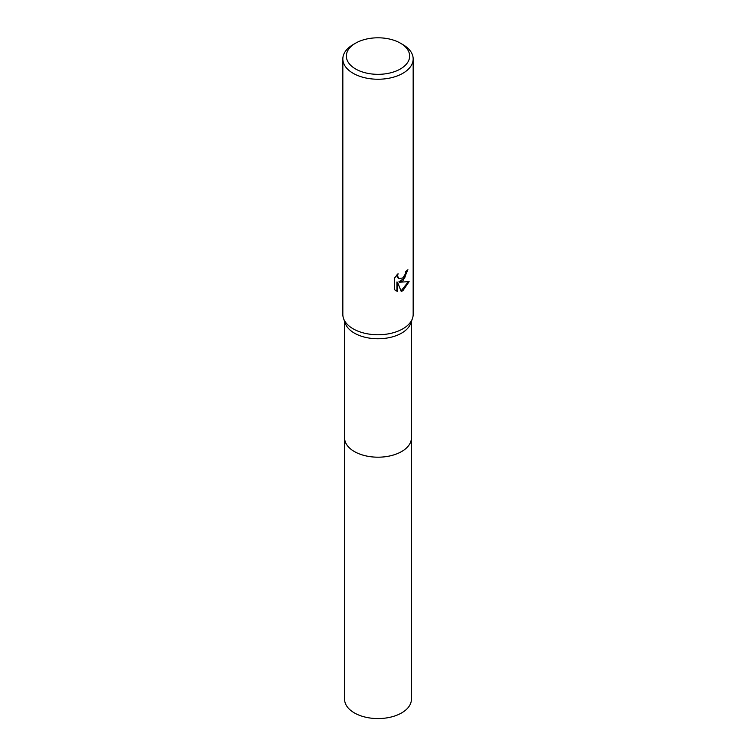 <?xml version="1.0" encoding="UTF-8"?>
<svg xmlns="http://www.w3.org/2000/svg" width="756" height="756" viewBox="0 0 756 756"><rect width="100%" height="100%" fill="white"/><g stroke="black" fill="none" stroke-linecap="round" stroke-linejoin="round"><path stroke-width="1.13" d="M411.406 437.469A33.415 19.287 180 0 1 411.415 437.904A33.406 19.287 180 0 1 401.616 451.54A33.406 19.287 180 0 1 365.214 455.717A33.406 19.287 180 0 1 344.594 437.904A33.415 19.287 180 0 1 344.594 437.469M411.406 437.592A33.406 19.287 180 0 1 401.625 451.549A33.406 19.287 180 0 1 364.968 455.67A33.406 19.287 180 0 1 344.594 437.592M400.378 43.149L402.863 44.585A35.163 20.299 180 0 1 413.163 58.94L413.163 314.458A35.163 20.299 180 0 1 412.436 318.56L410.716 323.379A33.406 19.287 180 0 1 401.616 333.112A33.406 19.287 180 0 1 368.418 337.951A33.406 19.287 180 0 1 345.284 323.379L343.564 318.56A35.163 20.299 180 0 1 342.837 314.458L342.837 58.94A35.163 20.299 180 0 1 353.137 44.585L355.622 43.149A31.648 18.267 180 0 1 400.378 43.149A31.648 18.267 180 0 1 400.378 68.985A31.648 18.267 180 0 1 355.622 68.985A31.648 18.267 180 0 1 355.622 43.149L353.137 44.585M412.436 318.56A35.163 20.299 180 0 1 402.863 328.813A35.163 20.299 180 0 1 367.917 333.906A35.163 20.299 180 0 1 343.564 318.56M394.349 289.624L394.349 278.293L398.053 273.71L397.552 275.959L398.913 278.652L402.863 277.915L405.405 273.861L405.774 271.508A35.163 20.299 0 0 0 407.919 269.731L402.863 280.958L399.489 282.224L409.128 281.61L402.863 290.729L401.209 291.429L397.561 282.328L397.561 291.504L394.358 289.614M413.163 58.94A35.163 20.299 180 0 1 402.863 73.294A35.163 20.299 180 0 1 364.543 77.698A35.163 20.299 180 0 1 342.837 58.94M407.238 270.336L404.668 278.01L398.866 281.865L399.489 282.224M398.62 278.444L397.278 277.216L396.985 274.815M395.558 290.625L396.928 291.136L396.928 281.96L397.561 282.328M401.02 290.928L408.297 281.808M396.928 291.136L397.561 291.504M344.585 437.904A33.415 19.287 180 0 0 354.375 451.549A33.415 19.287 180 0 0 390.786 455.726A33.415 19.287 180 0 0 411.415 437.904L411.406 699.281A33.406 19.287 180 0 1 390.786 717.104A33.406 19.287 180 0 1 354.384 712.917A33.406 19.287 180 0 1 344.594 699.281L344.594 321.451M398.913 278.652L398.289 278.284M411.406 437.904L411.406 321.451"/></g></svg>
